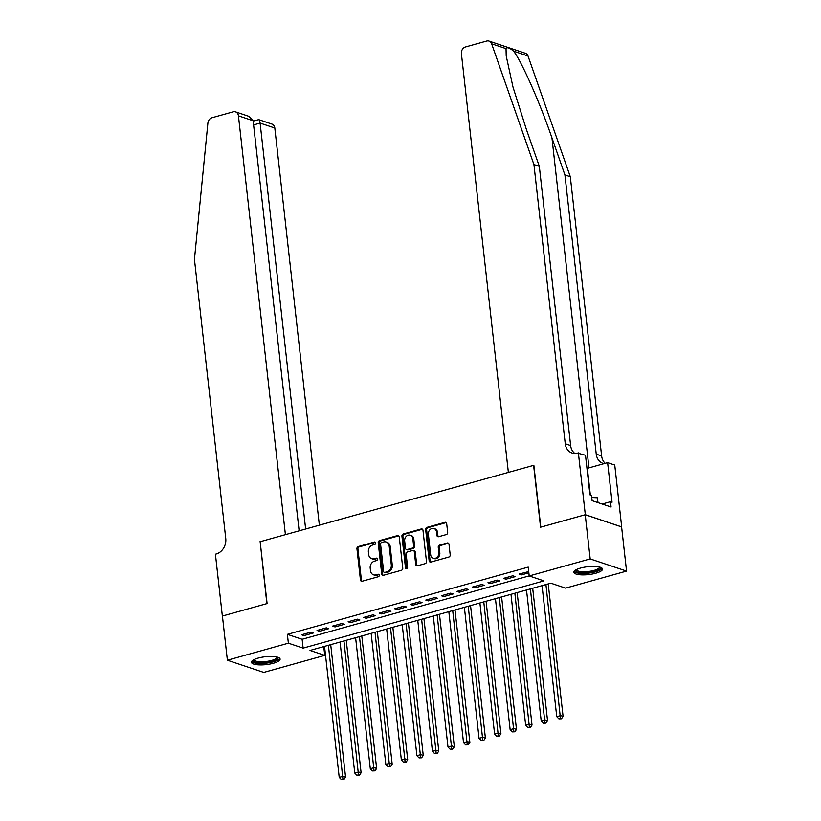 <?xml version="1.0" encoding="UTF-8"?>
<svg xmlns="http://www.w3.org/2000/svg" width="821" height="821" viewBox="0 0 821 821"><rect width="100%" height="100%" fill="white"/><g stroke="black" fill="none" stroke-linecap="round" stroke-linejoin="round"><path stroke-width="1.23" d="M375.679 542.938A1.273 1.057 -71.5 0 0 374.468 542.024L358.264 546.55A1.816 1.498 -71.5 0 0 356.94 548.715L360.44 579.934A1.816 1.498 -71.5 0 0 362.164 581.247L378.368 576.722A1.273 1.057 -71.5 0 0 378.091 574.29L375.997 574.874A5.809 4.813 -71.5 0 1 373.524 574.833A5.809 4.813 -71.5 0 1 370.497 570.687L370.199 568.091A5.809 4.813 -71.5 0 1 374.458 561.174L376.552 560.589A1.273 1.057 -71.5 0 0 376.285 558.157L374.181 558.742A5.809 4.813 -71.5 0 1 371.718 558.701A5.809 4.813 -71.5 0 1 368.68 554.555L368.393 551.958A5.809 4.813 -71.5 0 1 372.652 545.041L374.745 544.456A1.273 1.057 -71.5 0 0 375.679 542.938M595.841 573.212A14.429 3.961 -6.4 0 1 581.453 574.864A14.429 3.961 -6.4 0 1 573.838 572.258A14.429 3.961 -6.4 0 1 580.509 568.081A14.429 3.961 -6.4 0 1 594.897 566.439A14.429 3.961 -6.4 0 1 602.511 569.035A14.429 3.961 -6.4 0 1 595.841 573.212M273.444 663.245A14.429 3.961 -6.4 0 1 259.046 664.887A14.429 3.961 -6.4 0 1 251.442 662.28A14.429 3.961 -6.4 0 1 258.102 658.103A14.429 3.961 -6.4 0 1 272.5 656.461A14.429 3.961 -6.4 0 1 280.105 659.068A14.429 3.961 -6.4 0 1 273.444 663.245M446.337 534.574A1.816 1.498 -71.5 0 0 447.671 532.408L446.686 523.654A1.816 1.498 -71.5 0 0 444.972 522.341L426.971 527.369A1.816 1.498 -71.5 0 0 425.647 529.524L429.147 560.753A1.816 1.498 -71.5 0 0 430.861 562.057L448.861 557.038A1.816 1.498 -71.5 0 0 450.195 554.873L449.005 544.292A1.816 1.498 -71.5 0 0 447.281 542.979L439.584 545.134A1.816 1.498 -71.5 0 0 438.25 547.289L438.845 552.543A4.854 4.023 -71.5 0 1 433.221 558.28A4.854 4.023 -71.5 0 1 430.686 554.822L428.377 534.266A4.854 4.023 -71.5 0 1 434.001 528.519A4.854 4.023 -71.5 0 1 436.536 531.987L436.916 535.415A1.816 1.498 -71.5 0 0 438.64 536.718L446.337 534.574M227.386 660.217L222.429 616.037L267.102 603.568L260.165 541.716L533.619 465.353L540.557 527.205L585.229 514.736L590.186 558.916L626.556 571.098L565.577 588.134L550.829 583.187L309.999 650.437L324.747 655.374L263.767 672.409L227.386 660.217L288.376 643.192L303.123 648.128L543.943 580.888L529.206 575.942L590.186 558.916M529.206 575.942L528.211 567.106L287.381 634.356L288.376 643.192M399.263 536.893A1.816 1.498 -71.5 0 0 397.538 535.59L379.548 540.608A1.816 1.498 -71.5 0 0 378.214 542.773L381.714 573.992A1.816 1.498 -71.5 0 0 383.438 575.305L401.428 570.277A1.816 1.498 -71.5 0 0 402.762 568.122L399.263 536.893M403.255 533.989L421.255 528.96A1.816 1.498 -71.5 0 1 422.979 530.274L426.479 561.492A1.816 1.498 -71.5 0 1 425.145 563.658L417.448 565.802A1.816 1.498 -71.5 0 1 415.724 564.499L414.307 551.835A1.816 1.498 -71.5 0 0 412.583 550.522L407.473 551.948A1.816 1.498 -71.5 0 0 406.149 554.113L407.627 567.301A1.273 1.057 -71.5 0 1 405.492 567.896L401.931 536.144A1.816 1.498 -71.5 0 1 403.255 533.989L404.24 534.317L422.24 529.288L421.255 528.96M310.82 632.191L301.502 634.787L303.955 635.618L313.283 633.012L310.82 632.191M326.358 627.849L317.039 630.456L319.492 631.277L328.821 628.67L326.358 627.849M341.895 623.508L332.577 626.115L335.03 626.936L344.358 624.329L341.895 623.508M357.433 619.167L348.114 621.774L350.567 622.595L359.896 619.999L357.433 619.167M372.97 614.837L363.652 617.433L366.104 618.264L375.433 615.658L372.97 614.837M388.507 610.496L379.189 613.102L381.642 613.923L390.97 611.317L388.507 610.496M404.045 606.155L394.727 608.761L397.179 609.582L406.508 606.976L404.045 606.155M419.582 601.814L410.264 604.42L412.717 605.241L422.045 602.645L419.582 601.814M435.12 597.483L425.801 600.079L428.254 600.91L437.583 598.304L435.12 597.483M450.657 593.142L441.339 595.748L443.792 596.569L453.12 593.963L450.657 593.142M466.195 588.801L456.876 591.407L459.329 592.228L468.658 589.622L466.195 588.801M481.732 584.46L472.414 587.066L474.866 587.887L484.195 585.291L481.732 584.46M497.269 580.129L487.951 582.725L490.404 583.546L499.732 580.95L497.269 580.129M512.807 575.788L503.489 578.384L505.941 579.216L515.27 576.609L512.807 575.788M287.381 634.356L302.128 639.292L529.196 575.89M528.714 571.57L519.026 574.053L521.479 574.874L528.847 572.812M585.229 514.736L621.6 526.918L626.556 571.098M323.761 646.599L324.747 655.374M302.128 639.292L303.123 648.128M303.955 635.618L303.791 634.151M319.492 631.277L319.328 629.81M335.03 626.936L334.865 625.469M350.567 622.595L350.403 621.138M366.104 618.264L365.94 616.797M381.642 613.923L381.478 612.456M397.179 609.582L397.015 608.115M412.717 605.241L412.553 603.784M428.254 600.91L428.09 599.443M443.792 596.569L443.627 595.102M459.329 592.228L459.165 590.761M474.866 587.887L474.702 586.43M490.404 583.546L490.24 582.089M505.941 579.216L505.777 577.748M521.479 574.874L521.314 573.407M371.718 558.701L372.703 559.029A5.809 4.813 -71.5 0 0 375.166 559.07L374.181 558.742M376.285 558.157L377.26 558.485L375.166 559.07M373.524 574.833L374.509 575.162A5.809 4.813 -71.5 0 0 376.983 575.203L375.997 574.874M378.091 574.29L379.066 574.618L376.983 575.203M374.468 542.024L375.454 542.353L359.249 546.878A1.816 1.498 -71.5 0 0 357.925 549.044L361.425 580.262A1.816 1.498 -71.5 0 0 361.917 581.289M398.77 535.867A1.816 1.498 -71.5 0 0 398.524 535.918L380.523 540.936A1.816 1.498 -71.5 0 0 379.199 543.102L382.699 574.32A1.816 1.498 -71.5 0 0 383.191 575.347M381.498 542.568A1.273 1.057 -71.5 0 0 380.564 544.087L383.633 571.488A1.273 1.057 -71.5 0 0 384.844 572.401L387.05 571.785A5.809 4.813 -71.5 0 0 391.309 564.879L389.205 546.139A5.809 4.813 -71.5 0 0 386.178 541.993A5.809 4.813 -71.5 0 0 383.705 541.952L381.498 542.568M384.3 572.401L385.285 572.73A1.273 1.057 -71.5 0 0 385.819 572.74L384.844 572.401M386.178 541.993L387.153 542.322A5.809 4.813 -71.5 0 1 390.191 546.468L392.294 565.207A5.809 4.813 -71.5 0 1 388.035 572.114L385.819 572.74M413.353 550.542L414.338 550.87A1.816 1.498 -71.5 0 1 415.293 552.164L416.709 564.827A1.816 1.498 -71.5 0 0 417.201 565.854M404.24 534.317A1.816 1.498 -71.5 0 0 402.916 536.482L406.477 568.224A1.273 1.057 -71.5 0 0 406.693 568.809M412.83 538.699A4.854 4.023 -71.5 0 0 410.295 535.23A4.854 4.023 -71.5 0 0 404.671 540.977L405.482 548.212A1.816 1.498 -71.5 0 0 407.206 549.526L412.316 548.1A1.816 1.498 -71.5 0 0 413.64 545.934L412.83 538.699L413.815 539.028A4.854 4.023 -71.5 0 0 411.28 535.559L410.295 535.23M406.436 549.506L407.411 549.844A1.816 1.498 -71.5 0 0 408.191 549.854L407.206 549.526M413.815 539.028L414.626 546.263A1.816 1.498 -71.5 0 1 413.291 548.428L408.191 549.854M434.001 528.519L434.986 528.847A4.854 4.023 -71.5 0 1 437.521 532.316L437.901 535.744A1.816 1.498 -71.5 0 0 438.393 536.77M433.221 558.28L434.206 558.619A4.854 4.023 -71.5 0 0 439.82 552.872L438.845 552.543M448.512 543.266A1.816 1.498 -71.5 0 0 448.266 543.317L440.569 545.462A1.816 1.498 -71.5 0 0 439.235 547.628L439.82 552.872M446.193 522.628A1.816 1.498 -71.5 0 0 445.957 522.669L427.957 527.698A1.816 1.498 -71.5 0 0 426.622 529.853L430.132 561.082A1.816 1.498 -71.5 0 0 430.625 562.108M324.531 646.384L339.227 777.405L343.106 776.317L345.569 777.138L330.709 644.659M342.942 779.191L341.382 779.622L343.917 779.519L342.942 779.191L328.41 645.296M341.382 779.622L339.227 777.405M345.569 777.138L343.917 779.519M277.703 657.231A12.479 3.428 -6.4 0 1 276.605 659.725A12.479 3.428 -6.4 0 1 261.653 662.937A12.479 3.428 -6.4 0 1 253.381 659.961M254.028 659.612A11.556 3.171 173.6 0 0 254.028 659.663A11.556 3.171 173.6 0 0 262.936 661.747A11.556 3.171 173.6 0 0 275.692 658.801A11.556 3.171 173.6 0 0 277.005 657.087A11.556 3.171 173.6 0 0 276.995 657.036M251.637 661.469A14.337 3.931 173.6 0 0 263.572 663.389A14.337 3.931 173.6 0 0 278.237 659.786A14.337 3.931 173.6 0 0 279.735 658.319M600.1 567.198A12.479 3.428 -6.4 0 1 599.002 569.692A12.479 3.428 -6.4 0 1 584.059 572.904A12.479 3.428 -6.4 0 1 575.778 569.928M576.424 569.579A11.556 3.171 173.6 0 0 576.434 569.641A11.556 3.171 173.6 0 0 585.342 571.724A11.556 3.171 173.6 0 0 598.088 568.779A11.556 3.171 173.6 0 0 599.402 567.065A11.556 3.171 173.6 0 0 599.392 567.003M574.033 571.447A14.337 3.931 173.6 0 0 585.968 573.356A14.337 3.931 173.6 0 0 600.633 569.764A14.337 3.931 173.6 0 0 602.142 568.296M598.027 502.647L597.298 497.752L591.756 497.516M597.842 502.585L597.298 497.752M319.359 525.183L274.809 128.025L260.113 123.099L253.597 124.915M305.638 529.011L260.113 123.099C259.641 120.04 258.872 119.045 257.804 120.082M259.929 541.778L285.41 534.666L238.439 115.833A5.552 4.598 -71.5 0 0 235.535 111.872A5.552 4.598 -71.5 0 0 233.174 111.83L211.972 117.752A5.552 4.598 -71.5 0 0 207.898 123.047L194.444 259.344L225.765 538.566A12.941 10.714 108.5 0 1 216.272 553.97L215.42 554.206L222.358 616.058L266.866 603.63L260.185 541.86M299.131 530.838L253.135 120.759L238.439 115.833M253.166 121.087L258.718 119.64L271.905 124.063A5.552 4.598 108.5 0 1 274.809 128.025M235.535 111.872L248.722 116.295L253.135 120.759M506.034 48.634L491.646 43.821A5.552 4.598 -71.5 0 0 489.029 41.091L525.399 53.283A5.552 4.598 108.5 0 1 528.016 56.002L570.308 176.731L564.92 174.924L551.958 137.907C539.828 102.615 521.735 61.667 513.638 51.189C509.595 47.762 507.06 46.91 506.034 48.634L506.208 55.951L512.981 87.036L526.353 129.328L539.315 166.345L570.636 445.567A12.941 10.714 -71.5 0 0 574.854 453.469M539.315 166.345L533.927 164.549L565.248 443.761A12.941 10.714 -71.5 0 0 572.011 452.997A12.941 10.714 -71.5 0 0 577.512 453.1L585.496 455.245L589.94 494.837L591.51 495.361L592.105 500.666L611.081 507.019L610.485 501.713L612.056 502.247L607.612 462.654L614.744 465.045L621.682 526.897L585.311 514.716L540.793 527.144L533.855 465.291L508.373 472.403L461.392 53.581A5.552 4.598 -71.5 0 1 465.466 46.971L486.668 41.05A5.552 4.598 -71.5 0 1 489.029 41.091M570.308 176.731L601.629 455.953A12.941 10.714 -71.5 0 0 605.21 463.331M604.03 463.66A12.941 10.714 -71.5 0 1 603.004 463.383A12.941 10.714 -71.5 0 1 596.241 454.146L564.92 174.924M491.646 43.821L533.927 164.549M578.374 452.864L585.311 514.716M607.612 462.654L587.343 468.319A20.802 5.706 -6.4 0 1 586.974 468.422M610.485 501.713L602.173 504.032M340.068 642.043L354.764 773.064L358.644 771.976L361.107 772.797L346.246 640.318M358.479 774.85L356.919 775.281L359.454 775.178L358.479 774.85L343.948 640.955M356.919 775.281L354.764 773.064M361.107 772.797L359.454 775.178M355.606 637.701L370.302 768.723L374.181 767.635L376.644 768.466L361.784 635.977M374.017 770.509L372.457 770.94L374.992 770.837L374.017 770.509L359.485 636.624M372.457 770.94L370.302 768.723M376.644 768.466L374.992 770.837M371.143 633.36L385.839 764.382L389.718 763.304L392.181 764.125L377.321 631.636M389.554 766.167L387.994 766.609L390.529 766.496L389.554 766.167L375.023 632.283M387.994 766.609L385.839 764.382M392.181 764.125L390.529 766.496M386.681 629.03L401.377 760.051L405.256 758.963L407.719 759.784L392.859 627.306M405.092 761.837L403.532 762.268L406.067 762.165L405.092 761.837L390.56 627.942M403.532 762.268L401.377 760.051M407.719 759.784L406.067 762.165M402.218 624.689L416.914 755.71L420.793 754.622L423.256 755.443L408.396 622.965M420.629 757.496L419.069 757.927L421.604 757.824L420.629 757.496L406.097 623.601M419.069 757.927L416.914 755.71M423.256 755.443L421.604 757.824M417.756 620.348L432.451 751.369L436.331 750.281L438.794 751.112L423.934 618.624M436.167 753.155L434.607 753.586L437.141 753.483L436.167 753.155L421.635 619.27M434.607 753.586L432.451 751.369M438.794 751.112L437.141 753.483M433.293 616.007L447.989 747.028L451.868 745.95L454.331 746.771L439.471 614.282M451.704 748.814L450.144 749.255L452.679 749.142L451.704 748.814L437.172 614.929M450.144 749.255L447.989 747.028M454.331 746.771L452.679 749.142M448.83 611.676L463.526 742.697L467.406 741.609L469.869 742.43L455.008 609.952M467.231 744.483L465.681 744.914L468.216 744.811L467.231 744.483L452.71 610.588M465.681 744.914L463.526 742.697M469.869 742.43L468.216 744.811M464.368 607.335L479.064 738.356L482.943 737.268L485.406 738.089L470.546 605.611M482.769 740.142L481.219 740.573L483.754 740.47L482.769 740.142L468.247 606.247M481.219 740.573L479.064 738.356M485.406 738.089L483.754 740.47M479.905 602.994L494.601 734.015L498.48 732.927L500.943 733.758L486.083 601.27M498.306 735.801L496.756 736.232L499.291 736.129L498.306 735.801L483.785 601.906M496.756 736.232L494.601 734.015M500.943 733.758L499.291 736.129M495.443 598.653L510.139 729.674L514.018 728.596L516.481 729.417L501.61 596.929M513.843 731.46L512.294 731.901L514.829 731.788L513.843 731.46L499.322 597.575M512.294 731.901L510.139 729.674M516.481 729.417L514.829 731.788M510.98 594.322L525.676 725.343L529.555 724.255L532.018 725.076L517.148 592.598M529.381 727.119L527.831 727.56L530.366 727.457L529.381 727.119L514.859 593.234M527.831 727.56L525.676 725.343M532.018 725.076L530.366 727.457M526.507 589.981L541.213 721.002L545.093 719.914L547.556 720.735L532.685 588.257M544.918 722.788L543.369 723.219L545.903 723.116L544.918 722.788L530.397 588.893M543.369 723.219L541.213 721.002M547.556 720.735L545.903 723.116M542.045 585.64L556.751 716.661L560.63 715.573L563.083 716.405L548.223 583.916M560.456 718.447L558.906 718.878L561.441 718.775L560.456 718.447L545.934 584.552M558.906 718.878L556.751 716.661M563.083 716.405L561.441 718.775M361.425 580.262L360.44 579.934M357.925 549.044L356.94 548.715M359.249 546.878L358.264 546.55M382.699 574.32L381.714 573.992M379.199 543.102L378.214 542.773M380.523 540.936L379.548 540.608M398.524 535.918L397.538 535.59M388.035 572.114L387.05 571.785M392.294 565.207L391.309 564.879M390.191 546.468L389.205 546.139M416.709 564.827L415.724 564.499M415.293 552.164L414.307 551.835M406.477 568.224L405.492 567.896M402.916 536.482L401.931 536.144M413.291 548.428L412.316 548.1M414.626 546.263L413.64 545.934M437.901 535.744L436.916 535.415M437.521 532.316L436.536 531.987M439.235 547.628L438.25 547.289M440.569 545.462L439.584 545.134M448.266 543.317L447.281 542.979M430.132 561.082L429.147 560.753M426.622 529.853L425.647 529.524M427.957 527.698L426.971 527.369M445.957 522.669L444.972 522.341M551.958 137.907L588.965 467.867M570.636 445.567L565.248 443.761M596.241 454.146L601.629 455.953M528.016 56.002L513.638 51.189M590.33 494.96L587.343 468.319"/></g></svg>

